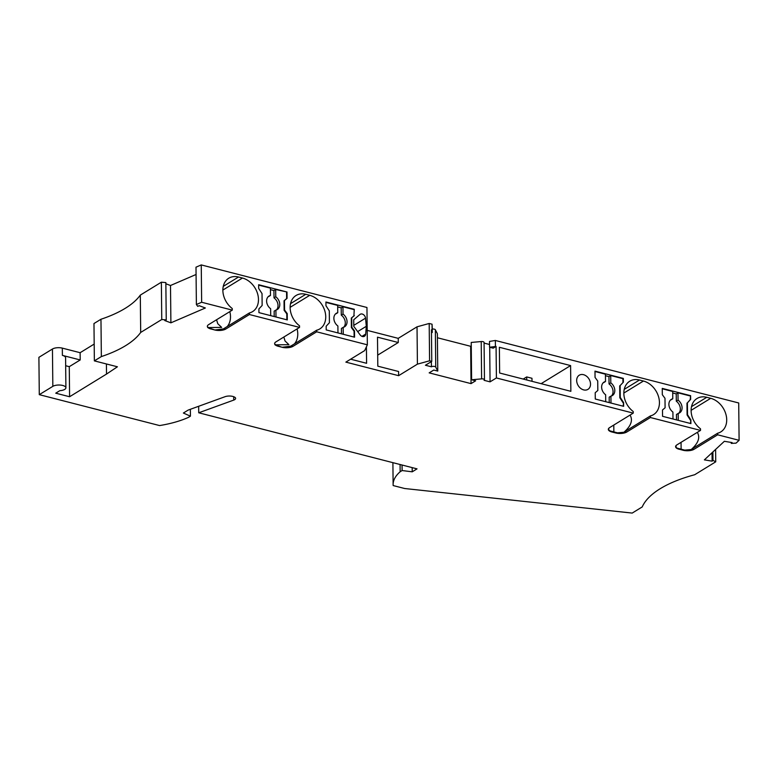 <?xml version="1.0" encoding="UTF-8"?>
<svg xmlns="http://www.w3.org/2000/svg" width="778" height="778" viewBox="0 0 778 778"><rect width="100%" height="100%" fill="white"/><g stroke="black" fill="none" stroke-linecap="round" stroke-linejoin="round"><path stroke-width="1.17" d="M201.648 302.253L196.387 304.519L195.998 267.185L201.249 264.919L201.648 302.253L232.272 310.121L232.252 308.535A18.993 14.461 -121.5 0 1 228.751 278.232A18.993 14.461 -121.5 0 1 238.506 277.017L242.464 278.038L222.858 290.068M712.045 452.738L712.133 461.159L704.372 459.866L724.357 441.301L732.117 442.585L731.252 443.392L736.066 443.129L739.1 440.309L717.666 434.805L694.064 449.285A7.916 3.17 -0.6 0 1 683.094 450.268L678.221 448.955L675.683 447.107M686.254 450.52L676.559 447.992M207.726 327.567L221.652 327.392L217.772 323.697L216.566 319.758M227.215 326.556A18.993 14.461 58.5 0 0 229.811 311.628M431.469 332.313L432.267 332.517L432.208 326.721L432.053 324.202L432.111 330.008L431.44 329.833L431.771 361.362L429.582 360.798L417.416 364.143L398.618 375.677L345.86 362.12L364.658 350.596L367.352 344.819L366.953 307.485L201.249 264.919M432.053 324.202L429.193 323.473L429.582 360.798M367.352 344.819L316.685 331.807L316.675 330.222A18.993 14.461 58.5 0 0 319.846 328.899A18.993 14.461 58.5 0 0 324.805 310.86A18.993 14.461 58.5 0 0 309.732 295.319L305.773 294.298A18.993 14.461 -121.5 0 0 296.019 295.514A18.993 14.461 -121.5 0 0 299.53 325.817L299.54 327.402L249.417 314.526L249.407 312.941L223.412 328.89L225.815 329.006A7.916 3.17 -0.6 0 1 214.854 329.998L208.446 327.81M223.412 328.89L214.854 329.998L209.982 328.676L207.444 326.838M499.641 373.012L570.867 391.315L570.595 365.582L499.369 347.28L499.641 373.012M590.521 384.069A8.305 6.331 58.5 0 0 586.544 376.221A8.305 6.331 58.5 0 0 579.25 375.21A8.305 6.331 58.5 0 0 576.673 380.51A8.305 6.331 58.5 0 0 580.641 388.358A8.305 6.331 58.5 0 0 587.935 389.37A8.305 6.331 58.5 0 0 590.521 384.069M690.611 395.681L662.253 388.397L662.321 394.718L664.986 398.297L665.093 407.769L662.486 409.996L662.545 416.308L690.903 423.592L690.864 419.887L687.528 414.723L687.402 402.858L690.65 399.386L690.611 395.681L690.212 399.659L687.402 402.858M623.382 382.115L623.343 378.409L594.985 371.125L595.053 377.437L597.718 381.016L597.825 390.488L595.209 392.715L595.277 399.026L623.635 406.311L623.596 402.605L620.26 397.441L620.134 385.587L623.382 382.115L620.134 385.587M633.243 413.118L633.234 411.533A18.993 14.461 -121.5 0 1 629.723 381.23A18.993 14.461 -121.5 0 1 639.477 380.014L643.435 381.035A18.993 14.461 58.5 0 1 658.509 396.586A18.993 14.461 58.5 0 1 653.549 414.616A18.993 14.461 58.5 0 1 650.379 415.938L650.389 417.523L626.786 432.004A7.916 3.17 -0.6 0 1 615.826 432.996L611.868 431.975A7.916 3.17 179.4 0 1 608.513 430.049A7.916 3.17 179.4 0 1 609.641 427.599L633.243 413.118L496.403 377.962L496.072 346.434L489.556 347.231L493.233 348.174L496.072 346.434M679.136 449.256A7.916 3.17 179.4 0 1 675.781 447.321A7.916 3.17 179.4 0 1 676.909 444.88L700.511 430.399L650.389 417.523M700.511 430.399L700.501 428.814A18.993 14.461 -121.5 0 1 697 398.511A18.993 14.461 -121.5 0 1 706.745 397.295L710.703 398.317L691.097 410.346M717.666 434.805L717.647 433.22A18.993 14.461 58.5 0 0 720.817 431.897A18.993 14.461 58.5 0 0 725.777 413.857A18.993 14.461 58.5 0 0 710.703 398.317M489.556 347.231L489.498 341.435L495.343 340.463L738.711 402.975L739.1 440.309M495.343 340.463L495.401 346.259M712.901 451.94L712.988 460.352L712.133 461.159M249.407 312.941A18.993 14.461 58.5 0 0 252.578 311.618A18.993 14.461 58.5 0 0 257.537 293.578A18.993 14.461 58.5 0 0 242.464 278.038M683.094 450.268L694.064 449.285M697.331 432.354C700.307 437.431 698.401 443.042 691.603 449.188M681.051 442.342L681.12 449.149M715.604 449.431L715.731 461.821L712.988 460.352M233.711 396.722L233.74 400.087L198.73 412.787L417.027 468.862L412.223 471.818L402.119 470.544L400.145 471.76A75.165 30.128 -0.6 0 0 393.123 484.665A75.165 30.128 -0.6 0 0 393.172 485.56L404.677 488.516L632.193 513.081L642.22 506.925A118.684 47.565 179.4 0 1 694.666 474.745L715.731 461.821M717.647 433.22L691.652 449.169M731.242 442.449L731.252 443.392M357.676 331.593L366.302 326.293L365.534 318.163A3.958 3.015 -121.5 0 0 363.511 314.662A3.958 3.015 -121.5 0 0 360.185 314.293A3.958 3.015 -121.5 0 0 359.893 314.506L353.727 319.758L353.747 322.16L353.796 326.381L360.107 334.851A3.958 3.015 -121.5 0 0 364.483 336.261A3.958 3.015 -121.5 0 0 365.699 334.073L361.984 336.349M366.302 326.293L365.699 334.073M354.272 309.284L353.902 315.868L354.272 309.284L325.914 302L325.953 305.705L329.298 310.879L329.415 322.734L326.167 326.206L326.206 329.911L354.564 337.195L354.496 330.883L351.831 327.305L351.393 327.567L354.058 331.146L354.126 337.078M354.34 315.605L351.734 317.823L351.831 327.305M262.147 305.453L262.03 293.598L258.685 288.434L258.646 284.729L287.004 292.013L287.072 298.324L284.466 300.541L284.563 310.023L287.228 313.602L287.296 319.914L258.938 312.63L258.899 308.924L262.147 305.453M618.987 433.239L609.291 430.711M676.053 445.58L676.072 447.545M615.826 432.996L626.786 432.004M630.063 415.073C633.039 420.149 631.133 425.761 624.335 431.907M613.784 425.06L613.852 431.878M594.995 371.505L605.43 374.189L605.508 381.492L603.757 382.572A7.916 6.03 58.5 0 0 603.261 382.708M610.993 403.062L610.925 396.138L609.174 397.208L609.232 402.615M611.42 395.992A7.916 6.03 58.5 0 0 609.038 383.924L608.96 376.61L610.711 375.541L622.906 378.672L622.945 382.377M605.449 375.706L608.96 376.61M623.596 402.605L623.197 406.194M623.159 402.878L619.823 397.714L619.696 385.849M610.711 375.541L610.788 382.854L609.038 383.924M610.925 396.138A7.916 6.03 58.5 0 0 612.354 395.555A7.916 6.03 58.5 0 0 610.788 382.854M605.508 381.492A7.916 6.03 58.5 0 0 604.078 382.076A7.916 6.03 58.5 0 0 605.644 394.777L605.722 401.711M672.989 418.992L672.912 412.058A7.916 6.03 58.5 0 1 671.346 399.347A7.916 6.03 58.5 0 1 672.775 398.774L671.025 399.843A7.916 6.03 58.5 0 0 670.529 399.989M678.26 420.344L678.192 413.419L676.442 414.489L676.5 419.887M678.688 413.274A7.916 6.03 58.5 0 0 676.306 401.205L676.228 393.892L677.978 392.822L690.174 395.953M672.717 392.987L676.228 393.892M672.775 398.774L672.698 391.46L662.263 388.786M690.864 419.887L690.465 423.475M690.426 420.159L687.091 414.985L686.964 403.13M677.978 392.822L678.056 400.125L676.306 401.205M678.192 413.419A7.916 6.03 58.5 0 0 679.622 412.836A7.916 6.03 58.5 0 0 678.056 400.125M489.702 347.27L490.062 381.852L484.062 380.316A2.373 0.953 -0.6 0 0 484.461 379.781L484.072 342.446A2.373 0.953 -0.6 0 0 481.222 341.552L471.225 342.446L471.614 379.781L475.63 380.812L471.04 383.622L429.164 372.866L433.754 370.056L437.761 371.087L435.738 367.09A2.373 0.953 179.4 0 0 433.861 366.36A2.373 0.953 179.4 0 0 431.43 366.798L425.43 365.252L431.771 361.362M496.403 377.962L490.062 381.852M225.815 329.006L249.417 314.526M52.447 349.021A7.119 2.849 179.4 0 1 62.318 348.126L80.124 352.706L80.202 359.951L62.396 355.381A7.119 2.849 179.4 0 1 65.585 357.715L65.897 387.794A7.119 2.849 179.4 0 0 62.707 385.46A7.119 2.849 179.4 0 0 52.836 386.345L39.289 394.66L38.9 357.335L52.447 349.021L52.836 386.345M65.663 365.728L69.271 366.662L69.592 396.741L55.744 393.182L59.799 390.692A7.119 2.849 179.4 0 0 65.897 387.794M106.421 363.968L106.518 374.072L69.592 396.741M94.187 344.071L80.124 352.706M69.271 366.662L80.202 359.951M39.289 394.66L159.587 425.566A75.165 30.128 179.4 0 0 188.451 417.378L190.425 416.172L183.375 413.03L188.179 410.084L225.056 396.692A6.331 2.538 179.4 0 1 234.11 396.897A5.543 2.217 179.4 0 1 235.617 398.394A5.543 2.217 179.4 0 1 233.74 400.087M481.222 341.552L481.611 378.876A2.373 0.953 -0.6 0 1 484.461 379.781M481.611 378.876L471.614 379.781M316.675 330.222L290.68 346.171L293.082 346.288L316.685 331.807M293.082 346.288A7.916 3.17 -0.6 0 1 282.122 347.27L275.713 345.092M299.54 327.402L275.937 341.882A7.916 3.17 179.4 0 0 274.809 344.323A7.916 3.17 179.4 0 0 278.164 346.259L282.122 347.27L290.68 346.171M232.272 310.121L208.669 324.601A7.916 3.17 179.4 0 0 207.541 327.052A7.916 3.17 179.4 0 0 210.896 328.977M196.387 304.519L197.738 306.347L199.226 305.705L205.363 307.991L170.897 322.831L164.751 320.546L166.239 319.914L161.756 319.515L140.692 332.439A118.684 47.565 179.4 0 1 101.354 356.577L94.362 360.875L117.42 366.788L106.518 374.072M166.239 319.914L165.85 282.579L161.367 282.19L140.303 295.115A118.684 47.565 179.4 0 1 100.965 319.252L93.973 323.541L94.362 360.875M165.86 283.776L170.499 285.507L170.897 322.831M196.066 274.488L170.499 285.507M377.69 355.147L398.278 342.514L398.229 338.352L367.197 330.378M398.229 338.352L417.027 326.818L429.193 323.473M437.761 371.087L437.372 333.752L435.349 329.765A2.373 0.953 179.4 0 0 432.237 329.084M471.254 345.918L470.651 346.298L437.421 337.759M489.527 344.489L484.072 343.088M190.357 409.296L190.425 416.172M198.662 406.272L198.73 412.787M412.175 467.617L412.223 471.818M402.061 465.02L402.119 470.544M400.077 464.505L400.145 471.76M100.965 319.252L101.354 356.577M140.303 295.115L140.692 332.439M161.367 282.19L161.756 319.515M278.164 346.259L274.712 344.109M294.483 343.837A18.993 14.461 58.5 0 0 297.079 328.909M274.994 344.849L288.92 344.673L285.04 340.978L283.844 337.03M287.004 292.013L275.684 289.484L275.762 296.788L274.012 297.867L273.934 290.554L270.423 289.649M268.245 296.651A7.916 6.03 -121.5 0 1 268.741 296.506L270.481 295.436A7.916 6.03 -121.5 0 0 269.052 296.01A7.916 6.03 -121.5 0 0 270.627 308.72L270.695 315.654M274.206 316.558L274.148 311.151L275.898 310.082A7.916 6.03 -121.5 0 0 277.328 309.498A7.916 6.03 -121.5 0 0 275.762 296.788M274.012 297.867A7.916 6.03 -121.5 0 1 276.394 309.936M258.646 285.108L270.413 288.123L270.481 295.436M275.684 289.484L273.934 290.554M275.976 317.006L275.898 310.082M286.567 292.275L286.635 298.596L284.028 300.814L284.126 310.296L286.79 313.865L286.858 319.807M353.834 309.556L342.952 306.765L343.03 314.069L341.279 315.148L341.202 307.835L337.691 306.931M335.512 313.933A7.916 6.03 -121.5 0 1 336.008 313.787L337.749 312.717A7.916 6.03 -121.5 0 0 336.32 313.291A7.916 6.03 -121.5 0 0 337.895 326.001L337.963 332.935M341.474 333.83L341.425 328.433L343.166 327.353A7.916 6.03 -121.5 0 0 344.596 326.779A7.916 6.03 -121.5 0 0 343.03 314.069M341.279 315.148A7.916 6.03 -121.5 0 1 343.662 327.217M343.244 334.287L343.166 327.353M353.902 315.868L351.296 318.095L351.393 327.567M342.952 306.765L341.202 307.835M337.749 312.717L337.681 305.404L325.914 302.389M366.419 346.813L366.594 363.297L350.635 359.193M398.618 375.677L398.579 371.505L377.807 366.175L377.495 337.175L398.278 342.514M417.027 326.818L417.416 364.143M432.267 332.517L432.111 330.008M431.382 361.605L431.43 366.798M470.651 346.298L471.04 383.622M650.379 415.938L624.384 431.887M608.415 429.835L611.868 431.975M608.775 428.299L608.804 430.263M523.215 379.071L526.696 376.931L526.735 379.975M526.696 376.931L531.977 378.283L532.006 381.327M570.595 365.582L541.109 383.671M238.506 277.017L223.257 286.372M706.745 397.295L691.496 406.651M62.318 348.126L62.396 355.381M305.773 294.298L290.525 303.653M309.732 295.319L290.126 307.349M365.534 318.163L353.786 325.369M435.349 329.765L435.738 367.09M643.435 381.035L623.83 393.065M639.477 380.014L624.228 389.37M393.123 484.665L392.9 462.667"/></g></svg>
